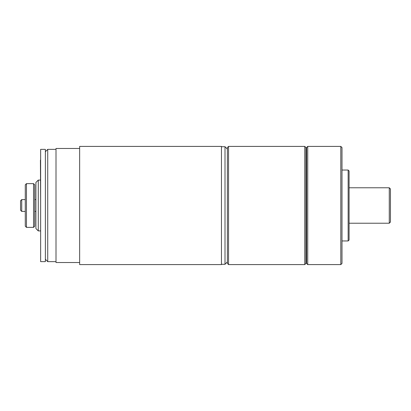 <?xml version="1.0" encoding="UTF-8"?>
<svg xmlns="http://www.w3.org/2000/svg" width="411" height="411" viewBox="0 0 411 411"><rect width="100%" height="100%" fill="white"/><g stroke="black" fill="none" stroke-linecap="round" stroke-linejoin="round"><path stroke-width="0.62" d="M40.643 255.488L40.643 209.045M40.643 201.955L40.427 160.12M40.643 158.929L40.643 155.512M40.643 205.5L40.643 149.363L45.369 149.363L45.369 261.637L40.643 261.637L40.643 205.5M227.365 149.07L225.002 146.706L225.002 264.294L221.452 264.294M38.274 205.5L38.274 180.09L35.911 182.453L35.911 228.547L38.274 230.91L38.274 205.5M21.732 205.5L21.732 199.592L20.55 200.774L20.55 210.227L21.732 211.408L21.732 205.5M26.458 205.5L26.458 183.635L25.277 184.816L25.277 226.184L26.458 227.365L26.458 205.5M33.548 227.365L34.73 226.184L34.73 184.816L33.548 183.635L33.548 227.365L26.458 227.365M221.452 205.5L221.452 146.408L79.642 146.408L79.642 264.592L221.452 264.592L221.452 205.5M79.642 262.521L56.004 262.521L56.004 148.479L79.642 148.479M56.004 261.637L47.733 261.637L47.733 149.363L56.004 149.363M304.772 264.592L305.954 263.41L305.954 147.59L304.772 146.408L304.772 264.592L228.547 264.592L228.547 146.408L304.772 146.408M228.547 146.408L227.365 147.59L227.365 263.41L228.547 264.592M389.268 223.224L390.45 222.043L390.45 188.957L389.268 187.776L389.268 223.224L349.088 223.224L349.088 240.009L349.088 170.991L348.143 170.046L348.143 240.954L341.998 240.954M349.088 240.009L348.143 240.954M341.998 263.41L341.998 147.59L340.817 146.408L340.817 264.592L341.998 263.41M307.726 146.408L306.544 147.59L306.544 263.41L307.726 264.592L307.726 146.408L340.817 146.408M306.544 151.376L305.954 152.25M349.088 187.776L389.268 187.776M227.365 261.93L225.002 264.294M225.002 146.706L221.452 146.706M40.427 180.09L38.274 180.09M40.427 230.91L38.274 230.91M25.277 199.592L21.732 199.592M25.277 211.408L21.732 211.408M33.548 183.635L26.458 183.635M45.369 259.269L47.733 261.637M45.369 151.731L47.733 149.363M35.911 199.592L34.73 199.592M35.911 211.408L34.73 211.408M348.143 170.046L341.998 170.046M307.726 264.592L340.817 264.592M305.954 258.75L306.544 259.624"/></g></svg>
